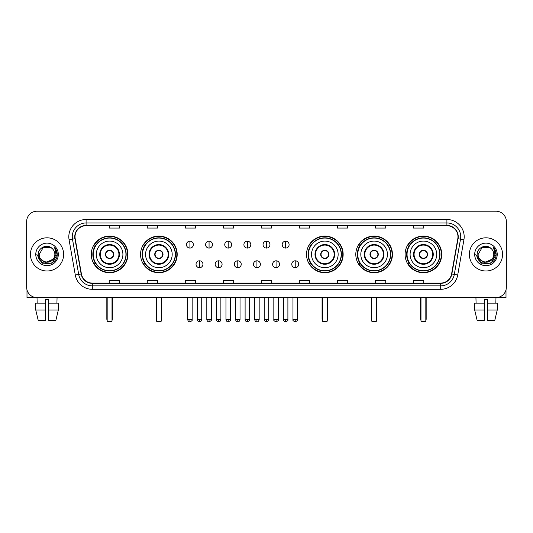 <?xml version="1.0" encoding="UTF-8"?>
<svg xmlns="http://www.w3.org/2000/svg" width="533" height="533" viewBox="0 0 533 533"><rect width="100%" height="100%" fill="white"/><g stroke="black" fill="none" stroke-linecap="round" stroke-linejoin="round"><path stroke-width="0.8" d="M405.087 254.401A18.315 18.315 0 0 0 423.402 272.723A18.315 18.315 0 0 0 441.724 254.401A18.315 18.315 0 0 0 423.402 236.086A18.315 18.315 0 0 0 405.087 254.401M355.804 254.401A18.315 18.315 0 0 0 374.119 272.723A18.315 18.315 0 0 0 392.441 254.401A18.315 18.315 0 0 0 374.119 236.086A18.315 18.315 0 0 0 355.804 254.401M306.522 254.401A18.315 18.315 0 0 0 324.837 272.723A18.315 18.315 0 0 0 343.152 254.401A18.315 18.315 0 0 0 324.837 236.086A18.315 18.315 0 0 0 306.522 254.401M140.559 254.401A18.315 18.315 0 0 0 158.881 272.723A18.315 18.315 0 0 0 177.196 254.401A18.315 18.315 0 0 0 158.881 236.086A18.315 18.315 0 0 0 140.559 254.401M91.276 254.401A18.315 18.315 0 0 0 109.598 272.723A18.315 18.315 0 0 0 127.913 254.401A18.315 18.315 0 0 0 109.598 236.086A18.315 18.315 0 0 0 91.276 254.401M95.674 263.735A16.763 16.763 0 0 1 95.674 245.073M144.956 263.735A16.763 16.763 0 0 1 144.956 245.073M310.912 263.735A16.763 16.763 0 0 1 310.912 245.073M360.195 263.735A16.763 16.763 0 0 1 360.195 245.073M409.477 263.735A16.763 16.763 0 0 1 409.477 245.073M26.65 221.568L26.65 287.234A10.367 10.367 0 0 0 37.017 297.607L495.983 297.607A10.367 10.367 0 0 0 506.35 287.234L506.35 221.568A10.367 10.367 0 0 0 495.983 211.201L37.017 211.201A10.367 10.367 0 0 0 26.65 221.568L26.65 287.234M30.454 254.401A16.59 16.59 0 0 0 47.044 270.991A16.59 16.59 0 0 0 63.627 254.401A16.59 16.59 0 0 0 47.044 237.818A16.59 16.59 0 0 0 30.454 254.401A16.59 16.59 0 0 0 47.044 270.991A16.59 16.59 0 0 0 63.627 254.401A16.59 16.59 0 0 0 47.044 237.818A16.59 16.59 0 0 0 30.454 254.401M469.373 254.401A16.59 16.59 0 0 0 485.956 270.991A16.59 16.59 0 0 0 502.546 254.401A16.59 16.59 0 0 0 485.956 237.818A16.59 16.59 0 0 0 469.373 254.401A16.59 16.59 0 0 0 485.956 270.991A16.59 16.59 0 0 0 502.546 254.401A16.59 16.59 0 0 0 485.956 237.818A16.59 16.59 0 0 0 469.373 254.401M75.033 236.779A11.06 11.06 0 0 1 86.093 225.719L446.907 225.719A11.06 11.06 0 0 1 457.8 238.697L451.584 273.949A11.06 11.06 0 0 1 440.691 283.09L92.309 283.09A11.06 11.06 0 0 1 81.416 273.949L75.2 238.697A11.06 11.06 0 0 1 75.033 236.779M74.76 236.779A11.333 11.333 0 0 0 74.933 238.744L81.149 273.995A11.333 11.333 0 0 0 92.309 283.363L440.691 283.363A11.333 11.333 0 0 0 451.851 273.995L458.067 238.744A11.333 11.333 0 0 0 446.907 225.439L86.093 225.439A11.333 11.333 0 0 0 74.76 236.779M69.077 239.777A17.283 17.283 0 0 1 86.093 219.496L446.907 219.496A17.283 17.283 0 0 1 463.923 239.777L457.707 275.028A17.283 17.283 0 0 1 440.691 289.312L92.309 289.312A17.283 17.283 0 0 1 75.293 275.028L69.077 239.777L72.481 239.177A13.825 13.825 0 0 1 86.093 222.954L446.907 222.954A13.825 13.825 0 0 1 460.519 239.177L454.303 274.428A13.825 13.825 0 0 1 440.691 285.855L92.309 285.855A13.825 13.825 0 0 1 78.697 274.428L72.481 239.177A13.825 13.825 0 0 1 72.268 236.779M495.983 211.201L37.017 211.201M37.17 303.137L37.017 297.607L495.983 297.607L495.83 303.137M506.35 287.234L506.35 221.568M451.851 273.995L454.303 274.428L460.519 239.177L463.923 239.777M261.317 225.719L261.317 228.057L271.683 228.057L271.683 225.719M223.3 225.719L223.3 228.057L233.667 228.057L233.667 225.719M185.284 225.719L185.284 228.057L195.651 228.057L195.651 225.719M147.268 225.719L147.268 228.057L157.635 228.057L157.635 225.719M109.252 225.719L109.252 228.057L119.619 228.057L119.619 225.719M299.333 225.719L299.333 228.057L309.7 228.057L309.7 225.719M337.349 225.719L337.349 228.057L347.716 228.057L347.716 225.719M375.365 225.719L375.365 228.057L385.732 228.057L385.732 225.719M413.381 225.719L413.381 228.057L423.748 228.057L423.748 225.719M271.683 283.09L271.683 280.751L261.317 280.751L261.317 283.09M233.667 283.09L233.667 280.751L223.3 280.751L223.3 283.09M195.651 283.09L195.651 280.751L185.284 280.751L185.284 283.09M157.635 283.09L157.635 280.751L147.268 280.751L147.268 283.09M119.619 283.09L119.619 280.751L109.252 280.751L109.252 283.09M309.7 283.09L309.7 280.751L299.333 280.751L299.333 283.09M347.716 283.09L347.716 280.751L337.349 280.751L337.349 283.09M385.732 283.09L385.732 280.751L375.365 280.751L375.365 283.09M423.748 283.09L423.748 280.751L413.381 280.751L413.381 283.09M53.027 259.424C48.883 265.028 38.822 261.443 39.229 254.401C38.749 264.481 55.332 264.481 54.852 254.401C55.332 264.481 38.749 264.481 39.229 254.401L43.133 247.638L50.948 247.638L52.161 248.505C47.364 243.481 38.136 247.618 38.223 254.401C37.343 266.46 56.891 266.78 57.211 254.987L57.224 254.401C57.198 251.843 56.345 249.591 54.672 247.652L56.018 254.401L53.027 259.424A7.808 7.808 0 0 0 54.852 254.401C55.332 264.481 38.749 264.481 39.229 254.401L43.133 247.638M54.852 254.401A7.808 7.808 0 0 0 52.161 248.505M53.527 259.005L45.378 262.696L38.463 256.939M35.771 254.401A11.266 11.266 0 0 0 47.044 265.674A11.266 11.266 0 0 0 58.31 254.401A11.266 11.266 0 0 0 47.044 243.135A11.266 11.266 0 0 0 35.771 254.401M54.672 247.652L57.224 254.701L56.751 251.316L57.224 254.701L56.751 251.316L57.224 254.701L54.746 247.738L57.224 254.701L54.746 247.738L57.224 254.401L52.134 263.229L41.947 263.229L36.857 254.401M54.746 247.738L57.224 254.707M26.996 289.892L26.996 297.607L67.085 297.607M35.764 303.137L35.764 310.046L38.223 320.413L35.764 310.046L35.764 303.137L45.312 303.137L45.312 299.679L48.77 299.679L48.77 303.137L58.317 303.137L58.317 310.046L55.858 320.413L58.317 310.046L48.77 310.046L48.77 303.137M57.064 297.607L56.911 303.137M45.312 303.137L45.312 320.413L38.223 320.413M35.764 310.046L45.312 310.046M55.858 320.413L48.77 320.413L48.77 310.046M96.286 254.401A13.305 13.305 0 0 1 109.598 241.096A13.305 13.305 0 0 1 122.903 254.401A13.305 13.305 0 0 1 109.598 267.713A13.305 13.305 0 0 1 96.286 254.401A13.305 13.305 0 0 0 109.598 267.713A13.305 13.305 0 0 0 122.903 254.401M100.264 254.401A9.334 9.334 0 0 0 109.598 263.735A9.334 9.334 0 0 0 118.926 254.401A9.334 9.334 0 0 0 109.598 245.073A9.334 9.334 0 0 0 100.264 254.401M95.88 245.073A16.59 16.59 0 0 0 95.88 263.735M125.941 254.401A16.35 16.35 0 0 0 109.598 238.058A16.35 16.35 0 0 0 93.248 254.401A16.35 16.35 0 0 0 109.598 270.751A16.35 16.35 0 0 0 125.941 254.401M105.447 254.401A4.144 4.144 0 0 0 109.598 258.552A4.144 4.144 0 0 0 113.742 254.401A4.144 4.144 0 0 0 109.598 250.257A4.144 4.144 0 0 0 105.447 254.401M127.567 254.401A17.969 17.969 0 0 1 94.234 263.735L95.9 263.735A16.57 16.57 0 0 0 120.558 266.826A16.57 16.57 0 0 0 120.558 241.975A16.57 16.57 0 0 0 95.9 245.073L94.234 245.073A17.969 17.969 0 0 1 127.567 254.401M105.581 253.368L105.721 253.368A4.011 4.011 0 0 1 113.469 253.368L113.256 253.368A3.804 3.804 0 0 1 109.598 258.205A3.804 3.804 0 0 1 105.94 253.368A3.804 3.804 0 0 1 113.256 253.368L113.609 253.368M113.609 255.44L113.469 255.44A4.011 4.011 0 0 1 105.721 255.44L105.581 255.44M107.173 297.607L107.173 321.106L112.017 321.106L112.017 297.607M107.173 321.106L107.866 321.799L111.324 321.799L112.017 321.106M145.576 254.401A13.305 13.305 0 0 1 158.881 241.096A13.305 13.305 0 0 1 172.186 254.401A13.305 13.305 0 0 1 158.881 267.713A13.305 13.305 0 0 1 145.576 254.401A13.305 13.305 0 0 0 158.881 267.713A13.305 13.305 0 0 0 172.186 254.401M149.546 254.401A9.334 9.334 0 0 0 158.881 263.735A9.334 9.334 0 0 0 168.208 254.401A9.334 9.334 0 0 0 158.881 245.073A9.334 9.334 0 0 0 149.546 254.401M145.163 245.073A16.59 16.59 0 0 0 145.163 263.735L143.517 263.735A17.969 17.969 0 0 0 176.849 254.401A17.969 17.969 0 0 0 143.517 245.073L145.183 245.073A16.57 16.57 0 0 1 169.84 241.975A16.57 16.57 0 0 1 169.84 266.826A16.57 16.57 0 0 1 145.183 263.735M175.224 254.401A16.35 16.35 0 0 0 158.881 238.058A16.35 16.35 0 0 0 142.531 254.401A16.35 16.35 0 0 0 158.881 270.751A16.35 16.35 0 0 0 175.224 254.401M154.73 254.401A4.144 4.144 0 0 0 158.881 258.552A4.144 4.144 0 0 0 163.025 254.401A4.144 4.144 0 0 0 158.881 250.257A4.144 4.144 0 0 0 154.73 254.401M154.863 253.368L155.003 253.368A4.011 4.011 0 0 1 162.752 253.368L162.538 253.368A3.804 3.804 0 0 1 158.881 258.205A3.804 3.804 0 0 1 155.223 253.368A3.804 3.804 0 0 1 162.538 253.368L162.891 253.368M162.891 255.44L162.538 255.44A3.804 3.804 0 0 1 155.223 255.44L154.863 255.44M162.538 255.44L162.752 255.44A4.011 4.011 0 0 1 155.003 255.44L155.223 255.44M156.462 297.607L156.462 321.106L161.299 321.106L161.299 297.607M156.462 321.106L157.148 321.799L160.606 321.799L161.299 321.106M311.532 254.401A13.305 13.305 0 0 1 324.837 241.096A13.305 13.305 0 0 1 338.142 254.401A13.305 13.305 0 0 1 324.837 267.713A13.305 13.305 0 0 1 311.532 254.401A13.305 13.305 0 0 0 324.837 267.713A13.305 13.305 0 0 0 338.142 254.401M315.509 254.401A9.334 9.334 0 0 0 324.837 263.735A9.334 9.334 0 0 0 334.171 254.401A9.334 9.334 0 0 0 324.837 245.073A9.334 9.334 0 0 0 315.509 254.401M311.125 245.073A16.59 16.59 0 0 0 311.125 263.735L309.48 263.735A17.969 17.969 0 0 0 342.812 254.401A17.969 17.969 0 0 0 309.48 245.073L311.145 245.073A16.57 16.57 0 0 1 335.803 241.975A16.57 16.57 0 0 1 335.803 266.826A16.57 16.57 0 0 1 311.145 263.735M341.187 254.401A16.35 16.35 0 0 0 324.837 238.058A16.35 16.35 0 0 0 308.494 254.401A16.35 16.35 0 0 0 324.837 270.751A16.35 16.35 0 0 0 341.187 254.401M320.693 254.401A4.144 4.144 0 0 0 324.837 258.552A4.144 4.144 0 0 0 328.988 254.401A4.144 4.144 0 0 0 324.837 250.257A4.144 4.144 0 0 0 320.693 254.401M320.819 253.368L320.966 253.368A4.011 4.011 0 0 1 328.714 253.368L328.495 253.368A3.804 3.804 0 0 1 324.837 258.205A3.804 3.804 0 0 1 321.179 253.368A3.804 3.804 0 0 1 328.495 253.368L328.854 253.368M328.854 255.44L328.495 255.44A3.804 3.804 0 0 1 321.179 255.44L320.819 255.44M328.495 255.44L328.714 255.44A4.011 4.011 0 0 1 320.966 255.44L321.179 255.44M322.418 297.607L322.418 321.106L327.255 321.106L327.255 297.607M322.418 321.106L323.111 321.799L326.569 321.799L327.255 321.106M360.814 254.401A13.305 13.305 0 0 1 374.119 241.096A13.305 13.305 0 0 1 387.424 254.401A13.305 13.305 0 0 1 374.119 267.713A13.305 13.305 0 0 1 360.814 254.401A13.305 13.305 0 0 0 374.119 267.713A13.305 13.305 0 0 0 387.424 254.401M364.792 254.401A9.334 9.334 0 0 0 374.119 263.735A9.334 9.334 0 0 0 383.454 254.401A9.334 9.334 0 0 0 374.119 245.073A9.334 9.334 0 0 0 364.792 254.401M360.408 245.073A16.59 16.59 0 0 0 360.408 263.735M390.469 254.401A16.35 16.35 0 0 0 374.119 238.058A16.35 16.35 0 0 0 357.776 254.401A16.35 16.35 0 0 0 374.119 270.751A16.35 16.35 0 0 0 390.469 254.401M369.975 254.401A4.144 4.144 0 0 0 374.119 258.552A4.144 4.144 0 0 0 378.27 254.401A4.144 4.144 0 0 0 374.119 250.257A4.144 4.144 0 0 0 369.975 254.401M392.095 254.401A17.969 17.969 0 0 1 358.762 263.735L360.428 263.735A16.57 16.57 0 0 0 385.086 266.826A16.57 16.57 0 0 0 385.086 241.975A16.57 16.57 0 0 0 360.428 245.073L358.762 245.073A17.969 17.969 0 0 1 392.095 254.401M370.109 253.368L370.248 253.368A4.011 4.011 0 0 1 377.997 253.368L377.777 253.368A3.804 3.804 0 0 1 374.119 258.205A3.804 3.804 0 0 1 370.462 253.368A3.804 3.804 0 0 1 377.777 253.368L378.137 253.368M378.137 255.44L377.777 255.44A3.804 3.804 0 0 1 370.462 255.44L370.109 255.44M377.777 255.44L377.997 255.44A4.011 4.011 0 0 1 370.248 255.44L370.462 255.44M371.701 297.607L371.701 321.106L376.538 321.106L376.538 297.607M371.701 321.106L372.394 321.799L375.852 321.799L376.538 321.106M410.097 254.401A13.305 13.305 0 0 1 423.402 241.096A13.305 13.305 0 0 1 436.714 254.401A13.305 13.305 0 0 1 423.402 267.713A13.305 13.305 0 0 1 410.097 254.401A13.305 13.305 0 0 0 423.402 267.713A13.305 13.305 0 0 0 436.714 254.401M414.074 254.401A9.334 9.334 0 0 0 423.402 263.735A9.334 9.334 0 0 0 432.736 254.401A9.334 9.334 0 0 0 423.402 245.073A9.334 9.334 0 0 0 414.074 254.401M409.69 245.073A16.59 16.59 0 0 0 409.69 263.735M439.752 254.401A16.35 16.35 0 0 0 423.402 238.058A16.35 16.35 0 0 0 407.059 254.401A16.35 16.35 0 0 0 423.402 270.751A16.35 16.35 0 0 0 439.752 254.401M419.258 254.401A4.144 4.144 0 0 0 423.402 258.552A4.144 4.144 0 0 0 427.553 254.401A4.144 4.144 0 0 0 423.402 250.257A4.144 4.144 0 0 0 419.258 254.401M441.377 254.401A17.969 17.969 0 0 1 408.045 263.735L409.71 263.735A16.57 16.57 0 0 0 434.368 266.826A16.57 16.57 0 0 0 434.368 241.975A16.57 16.57 0 0 0 409.71 245.073L408.045 245.073A17.969 17.969 0 0 1 441.377 254.401M419.391 253.368L419.531 253.368A4.011 4.011 0 0 1 427.279 253.368L427.06 253.368A3.804 3.804 0 0 1 423.402 258.205A3.804 3.804 0 0 1 419.744 253.368A3.804 3.804 0 0 1 427.06 253.368L427.419 253.368M427.419 255.44L427.06 255.44A3.804 3.804 0 0 1 419.744 255.44L419.391 255.44M427.06 255.44L427.279 255.44A4.011 4.011 0 0 1 419.531 255.44L419.744 255.44M420.983 297.607L420.983 321.106L425.827 321.106L425.827 297.607M420.983 321.106L421.676 321.799L425.134 321.799L425.827 321.106M189.915 241.169A3.458 3.458 0 0 0 186.457 244.62A3.458 3.458 0 0 0 189.915 248.078A3.458 3.458 0 0 0 193.372 244.62A3.458 3.458 0 0 0 189.915 241.169L189.915 248.078A3.458 3.458 0 0 0 193.372 244.62A3.458 3.458 0 0 0 189.915 241.169M209.063 241.169A3.458 3.458 0 0 0 205.605 244.62A3.458 3.458 0 0 0 209.063 248.078A3.458 3.458 0 0 0 212.514 244.62A3.458 3.458 0 0 0 209.063 241.169L209.063 248.078A3.458 3.458 0 0 0 212.514 244.62A3.458 3.458 0 0 0 209.063 241.169M228.204 241.169A3.458 3.458 0 0 0 224.753 244.62A3.458 3.458 0 0 0 228.204 248.078A3.458 3.458 0 0 0 231.662 244.62A3.458 3.458 0 0 0 228.204 241.169L228.204 248.078A3.458 3.458 0 0 0 231.662 244.62A3.458 3.458 0 0 0 228.204 241.169M247.352 241.169A3.458 3.458 0 0 0 243.894 244.62A3.458 3.458 0 0 0 247.352 248.078A3.458 3.458 0 0 0 250.81 244.62A3.458 3.458 0 0 0 247.352 241.169L247.352 248.078A3.458 3.458 0 0 0 250.81 244.62A3.458 3.458 0 0 0 247.352 241.169M266.5 241.169A3.458 3.458 0 0 0 263.042 244.62A3.458 3.458 0 0 0 266.5 248.078A3.458 3.458 0 0 0 269.958 244.62A3.458 3.458 0 0 0 266.5 241.169L266.5 248.078A3.458 3.458 0 0 0 269.958 244.62A3.458 3.458 0 0 0 266.5 241.169M285.648 241.169A3.458 3.458 0 0 0 282.19 244.62A3.458 3.458 0 0 0 285.648 248.078A3.458 3.458 0 0 0 289.106 244.62A3.458 3.458 0 0 0 285.648 241.169L285.648 248.078A3.458 3.458 0 0 0 289.106 244.62A3.458 3.458 0 0 0 285.648 241.169M199.489 260.797A3.458 3.458 0 0 0 196.031 264.255A3.458 3.458 0 0 0 199.489 267.713A3.458 3.458 0 0 0 202.946 264.255A3.458 3.458 0 0 0 199.489 260.797L199.489 267.713A3.458 3.458 0 0 0 202.946 264.255A3.458 3.458 0 0 0 199.489 260.797M218.637 260.797A3.458 3.458 0 0 0 215.179 264.255A3.458 3.458 0 0 0 218.637 267.713A3.458 3.458 0 0 0 222.088 264.255A3.458 3.458 0 0 0 218.637 260.797L218.637 267.713A3.458 3.458 0 0 0 222.088 264.255A3.458 3.458 0 0 0 218.637 260.797M237.778 260.797A3.458 3.458 0 0 0 234.327 264.255A3.458 3.458 0 0 0 237.778 267.713A3.458 3.458 0 0 0 241.236 264.255A3.458 3.458 0 0 0 237.778 260.797L237.778 267.713A3.458 3.458 0 0 0 241.236 264.255A3.458 3.458 0 0 0 237.778 260.797M256.926 260.797A3.458 3.458 0 0 0 253.468 264.255A3.458 3.458 0 0 0 256.926 267.713A3.458 3.458 0 0 0 260.384 264.255A3.458 3.458 0 0 0 256.926 260.797L256.926 267.713A3.458 3.458 0 0 0 260.384 264.255A3.458 3.458 0 0 0 256.926 260.797M276.074 260.797A3.458 3.458 0 0 0 272.616 264.255A3.458 3.458 0 0 0 276.074 267.713A3.458 3.458 0 0 0 279.532 264.255A3.458 3.458 0 0 0 276.074 260.797L276.074 267.713A3.458 3.458 0 0 0 279.532 264.255A3.458 3.458 0 0 0 276.074 260.797M295.222 260.797A3.458 3.458 0 0 0 291.764 264.255A3.458 3.458 0 0 0 295.222 267.713A3.458 3.458 0 0 0 298.673 264.255A3.458 3.458 0 0 0 295.222 260.797L295.222 267.713A3.458 3.458 0 0 0 298.673 264.255A3.458 3.458 0 0 0 295.222 260.797M506.004 289.892L506.004 297.607L465.915 297.607M474.683 303.137L474.683 310.046L477.142 320.413L474.683 310.046L474.683 303.137L484.23 303.137L484.23 299.679L487.688 299.679L487.688 303.137L497.236 303.137L497.236 310.046L494.777 320.413L497.236 310.046L487.688 310.046L487.688 303.137M484.23 303.137L484.23 320.413L477.142 320.413M474.683 310.046L484.23 310.046M494.777 320.413L487.688 320.413L487.688 310.046M475.936 297.607L476.089 303.137M493.771 254.401C494.251 264.481 477.668 264.481 478.148 254.401L482.052 247.638L489.867 247.638L491.073 248.505C486.283 243.481 477.055 247.618 477.142 254.401C476.262 266.46 495.81 266.78 496.13 254.987L496.143 254.401C496.116 251.843 495.264 249.591 493.591 247.652L494.937 254.401L491.946 259.424A7.808 7.808 0 0 0 493.771 254.401C494.251 264.481 477.668 264.481 478.148 254.401C477.668 264.481 494.251 264.481 493.771 254.401A7.808 7.808 0 0 0 491.073 248.505M491.946 259.424C487.802 265.028 477.741 261.443 478.148 254.401M492.445 259.005L484.297 262.696L477.381 256.939M474.69 254.401A11.266 11.266 0 0 0 485.956 265.674A11.266 11.266 0 0 0 497.229 254.401A11.266 11.266 0 0 0 485.956 243.135A11.266 11.266 0 0 0 474.69 254.401M493.591 247.652L496.143 254.701L495.67 251.316L496.143 254.701L495.67 251.316L496.143 254.701L493.665 247.738L496.143 254.701L493.665 247.738L496.143 254.401L491.053 263.229L480.866 263.229L475.776 254.401M493.665 247.738L496.143 254.707M446.907 219.496L446.907 225.439M72.481 239.177L74.933 238.744M92.309 289.312L92.309 283.363M440.691 283.363L440.691 289.312M75.293 275.028L81.149 273.995M458.067 238.744L460.519 239.177M86.093 219.496L86.093 225.439M454.303 274.428L457.707 275.028M119.445 254.401A9.847 9.847 0 0 0 109.598 244.554A9.847 9.847 0 0 0 99.744 254.401A9.847 9.847 0 0 0 109.598 264.255A9.847 9.847 0 0 0 119.445 254.401M106.833 297.607L106.833 319.034L107.173 319.034M112.017 319.034L112.363 319.034L112.363 297.607M168.728 254.401A9.847 9.847 0 0 0 158.881 244.554A9.847 9.847 0 0 0 149.027 254.401A9.847 9.847 0 0 0 158.881 264.255A9.847 9.847 0 0 0 168.728 254.401M156.116 297.607L156.116 319.034L156.462 319.034M161.299 319.034L161.646 319.034L161.646 297.607M334.691 254.401A9.847 9.847 0 0 0 324.837 244.554A9.847 9.847 0 0 0 314.99 254.401A9.847 9.847 0 0 0 324.837 264.255A9.847 9.847 0 0 0 334.691 254.401M322.072 297.607L322.072 319.034L322.418 319.034M327.255 319.034L327.602 319.034L327.602 297.607M383.973 254.401A9.847 9.847 0 0 0 374.119 244.554A9.847 9.847 0 0 0 364.272 254.401A9.847 9.847 0 0 0 374.119 264.255A9.847 9.847 0 0 0 383.973 254.401M371.354 297.607L371.354 319.034L371.701 319.034M376.538 319.034L376.884 319.034L376.884 297.607M433.256 254.401A9.847 9.847 0 0 0 423.402 244.554A9.847 9.847 0 0 0 413.555 254.401A9.847 9.847 0 0 0 423.402 264.255A9.847 9.847 0 0 0 433.256 254.401M420.637 297.607L420.637 319.034L420.983 319.034M425.827 319.034L426.167 319.034L426.167 297.607M189.915 319.553L187.669 319.553C188.062 321.152 188.809 321.899 189.915 321.799L189.915 319.553L192.16 319.553L192.16 297.607M209.063 319.553L206.811 319.553C207.204 321.152 207.957 321.899 209.063 321.799L209.063 319.553L211.308 319.553L211.308 297.607M228.204 319.553L225.959 319.553C226.352 321.152 227.105 321.899 228.204 321.799L228.204 319.553L230.456 319.553L230.456 297.607M247.352 319.553L245.107 319.553C245.5 321.152 246.246 321.899 247.352 321.799L247.352 319.553L249.597 319.553L249.597 297.607M266.5 319.553L264.255 319.553C264.648 321.152 265.394 321.899 266.5 321.799L266.5 319.553L268.745 319.553L268.745 297.607M285.648 319.553L283.403 319.553C283.789 321.152 284.542 321.899 285.648 321.799L285.648 319.553L287.893 319.553L287.893 297.607M199.489 319.553L197.243 319.553C197.63 321.152 198.383 321.899 199.489 321.799L199.489 319.553L201.734 319.553L201.734 297.607M218.637 319.553L216.385 319.553C216.778 321.152 217.531 321.899 218.637 321.799L218.637 319.553L220.882 319.553L220.882 297.607M237.778 319.553L235.533 319.553C235.926 321.152 236.672 321.899 237.778 321.799L237.778 319.553L240.03 319.553L240.03 297.607M256.926 319.553L254.681 319.553C255.074 321.152 255.82 321.899 256.926 321.799L256.926 319.553L259.171 319.553L259.171 297.607M276.074 319.553L273.829 319.553C273.369 320.266 274.122 321.019 276.074 321.799L276.074 319.553L278.319 319.553L278.319 297.607M295.222 319.553L292.97 319.553C292.517 320.266 293.263 321.019 295.222 321.799L295.222 319.553L297.467 319.553L297.467 297.607M106.833 319.034A2.765 2.765 0 0 0 107.173 320.373M112.017 320.373A2.765 2.765 0 0 0 112.363 319.034M156.116 319.034A2.765 2.765 0 0 0 156.462 320.373M161.299 320.373A2.765 2.765 0 0 0 161.646 319.034M322.072 319.034A2.765 2.765 0 0 0 322.418 320.373M327.255 320.373A2.765 2.765 0 0 0 327.602 319.034M371.354 319.034A2.765 2.765 0 0 0 371.701 320.373M376.538 320.373A2.765 2.765 0 0 0 376.884 319.034M420.637 319.034A2.765 2.765 0 0 0 420.983 320.373M425.827 320.373A2.765 2.765 0 0 0 426.167 319.034M187.669 319.553L187.669 297.607M192.16 319.553C192.613 320.266 191.867 321.019 189.915 321.799M206.811 319.553L206.811 297.607M211.308 319.553C211.761 320.266 211.015 321.019 209.063 321.799M225.959 319.553L225.959 297.607M230.456 319.553C230.909 320.266 230.163 321.019 228.204 321.799M245.107 319.553L245.107 297.607M249.597 319.553C250.057 320.266 249.304 321.019 247.352 321.799M264.255 319.553L264.255 297.607M268.745 319.553C269.205 320.266 268.452 321.019 266.5 321.799M283.403 319.553L283.403 297.607M287.893 319.553C288.346 320.266 287.6 321.019 285.648 321.799M197.243 319.553L197.243 297.607M201.734 319.553C201.341 321.152 200.595 321.899 199.489 321.799M216.385 319.553L216.385 297.607M220.882 319.553C220.489 321.152 219.736 321.899 218.637 321.799M235.533 319.553L235.533 297.607M240.03 319.553C239.637 321.152 238.884 321.899 237.778 321.799M254.681 319.553L254.681 297.607M259.171 319.553C258.778 321.152 258.032 321.899 256.926 321.799M273.829 319.553L273.829 297.607M278.319 319.553C278.772 320.266 278.026 321.019 276.074 321.799M292.97 319.553L292.97 297.607M297.467 319.553C297.92 320.266 297.174 321.019 295.222 321.799"/></g></svg>
